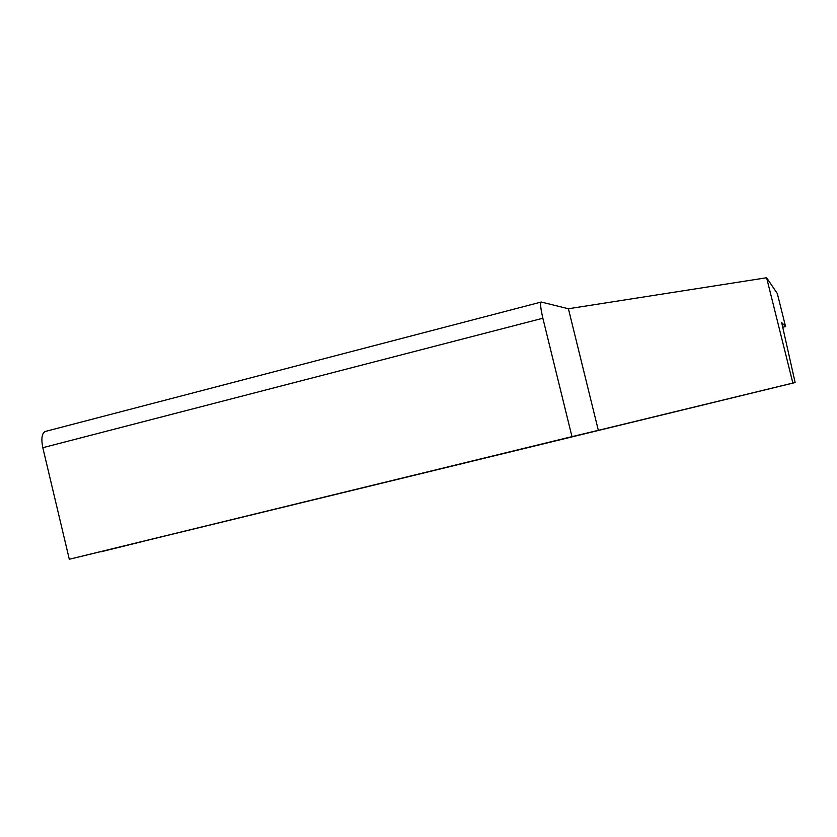<?xml version="1.0" encoding="UTF-8"?>
<svg xmlns="http://www.w3.org/2000/svg" width="837" height="837" viewBox="0 0 837 837"><rect width="100%" height="100%" fill="white"/><g stroke="black" fill="none" stroke-linecap="round" stroke-linejoin="round"><path stroke-width="1.26" d="M782.647 327.298L785.566 326.566L781.674 322.569L795.14 382.561L100.754 551.635M100.796 551.845L142.426 541.539L69.304 559.252L42.813 447.701L542.868 318.238L571.974 436.642L598.34 430.333L568.407 308.748L766.608 277.748L777.332 293.567L785.566 326.566M598.34 430.333L792.869 383.064L766.608 277.748M45.92 431.296L541.225 302.031L568.407 308.748M541.225 302.031C540.095 303.266 540.65 308.665 542.868 318.238M69.304 559.252L571.974 436.642M45.365 431.39C41.871 433.189 41.013 438.63 42.813 447.701M795.14 382.561L792.869 383.064M431.944 470.949L483.838 458.268L431.944 470.917M295.545 504.219L245.251 516.439L295.534 504.188M304.794 501.865L384.978 482.321L304.794 501.865"/></g></svg>
